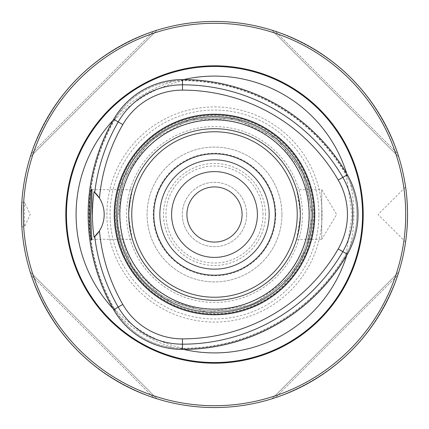 <?xml version="1.0" encoding="UTF-8"?>
<svg xmlns="http://www.w3.org/2000/svg" width="429" height="429" viewBox="0 0 429 429"><rect width="100%" height="100%" fill="white"/><g stroke="black" fill="none" stroke-linecap="round" stroke-linejoin="round"><path stroke-width="0.32" stroke-dasharray="2.15 1.61" d="M246.675 214.5A32.175 32.175 0 0 0 214.5 182.325A32.175 32.175 0 0 0 182.325 214.5A32.175 32.175 0 0 0 214.5 246.675A32.175 32.175 0 0 0 246.675 214.5A32.175 32.175 0 0 0 198.412 186.636A32.175 32.175 0 0 0 198.412 242.364A32.175 32.175 0 0 0 246.675 214.5M186.921 214.5A27.579 27.579 0 0 1 214.5 186.921A27.579 27.579 0 0 1 242.079 214.5A27.579 27.579 0 0 1 214.5 242.079A27.579 27.579 0 0 1 186.921 214.5M214.5 159.851A54.649 54.649 0 0 1 269.149 214.5A54.649 54.649 0 0 1 214.5 269.149A54.649 54.649 0 0 1 159.851 214.5A54.649 54.649 0 0 1 214.5 159.851M314.087 214.5A99.587 99.587 0 0 0 164.704 128.255A99.587 99.587 0 0 0 164.704 300.745A99.587 99.587 0 0 0 314.087 214.5A99.587 99.587 0 0 1 214.5 314.087A99.587 99.587 0 0 1 114.913 214.5A99.587 99.587 0 0 1 214.5 114.913A99.587 99.587 0 0 1 314.087 214.5A99.587 99.587 0 0 0 164.704 128.255A99.587 99.587 0 0 0 164.704 300.745A99.587 99.587 0 0 0 314.087 214.5A99.587 99.587 0 0 0 164.704 128.255A99.587 99.587 0 0 0 164.704 300.745A99.587 99.587 0 0 0 314.087 214.5A99.587 99.587 0 0 0 164.704 128.255A99.587 99.587 0 0 0 164.704 300.745A99.587 99.587 0 0 0 314.087 214.5A99.587 99.587 0 0 0 164.704 128.255A99.587 99.587 0 0 0 164.704 300.745A99.587 99.587 0 0 0 314.087 214.5A99.587 99.587 0 0 1 214.5 314.087A99.587 99.587 0 0 1 114.913 214.5A99.587 99.587 0 0 1 214.5 114.913A99.587 99.587 0 0 1 314.087 214.5M312.559 214.5A98.059 98.059 0 0 0 165.471 129.579A98.059 98.059 0 0 0 165.471 299.421A98.059 98.059 0 0 0 312.559 214.5A98.059 98.059 0 0 0 165.471 129.579A98.059 98.059 0 0 0 165.471 299.421A98.059 98.059 0 0 0 312.559 214.5A98.059 98.059 0 0 0 165.471 129.579A98.059 98.059 0 0 0 165.471 299.421A98.059 98.059 0 0 0 312.559 214.5A98.059 98.059 0 0 0 165.471 129.579A98.059 98.059 0 0 0 165.471 299.421A98.059 98.059 0 0 0 312.559 214.5A98.059 98.059 0 0 0 165.471 129.579A98.059 98.059 0 0 0 165.471 299.421A98.059 98.059 0 0 0 312.559 214.5L306.762 247.715L290.052 277.005L253.512 304.456L207.786 312.333L164.125 298.627L131.703 267.042L116.935 224.265L123.123 178.92L149.716 140.9L190.117 119.525L235.891 118.806L277.005 138.948L303.223 172.748L312.559 214.5M281.912 214.5A67.412 67.412 0 0 0 180.791 156.118A67.412 67.412 0 0 0 180.791 272.882A67.412 67.412 0 0 0 281.912 214.5A67.412 67.412 0 0 0 180.791 156.118A67.412 67.412 0 0 0 180.791 272.882A67.412 67.412 0 0 0 281.912 214.5M265.503 214.5A51.003 51.003 0 0 0 188.996 170.329A51.003 51.003 0 0 0 188.996 258.671A51.003 51.003 0 0 0 265.503 214.5M275.788 214.5A61.288 61.288 0 0 0 183.859 161.427A61.288 61.288 0 0 0 183.859 267.573A61.288 61.288 0 0 0 275.788 214.5M114.913 214.5A99.587 99.587 0 0 1 264.296 128.255A99.587 99.587 0 0 1 264.296 300.745A99.587 99.587 0 0 1 114.913 214.5M314.216 214.5A99.716 99.716 0 0 0 164.639 128.142A99.716 99.716 0 0 0 164.639 300.858A99.716 99.716 0 0 0 314.216 214.5M106.896 214.5A107.604 107.604 0 0 1 268.302 121.316A107.604 107.604 0 0 1 268.302 307.684A107.604 107.604 0 0 1 106.896 214.5M302.424 214.5A87.924 87.924 0 0 0 170.538 138.358A87.924 87.924 0 0 0 170.538 290.642A87.924 87.924 0 0 0 302.424 214.5M300.3 214.5A85.8 85.8 0 0 0 171.6 140.197A85.8 85.8 0 0 0 171.6 288.803A85.8 85.8 0 0 0 300.3 214.5A85.8 85.8 0 0 0 171.6 140.197A85.8 85.8 0 0 0 171.6 288.803A85.8 85.8 0 0 0 300.3 214.5L298.487 232.068L296.637 239.312L300.214 218.388L300.3 214.5L300.214 210.612L296.637 189.688L298.487 196.943L300.3 214.5M296.637 239.323L321.75 239.323L321.75 189.677L321.75 239.323L336.663 214.5L321.75 189.677L296.637 189.677M300.214 210.612A85.8 85.8 0 0 0 214.5 128.7A85.8 85.8 0 0 0 128.786 210.612L128.786 218.388A85.8 85.8 0 0 0 214.5 300.3A85.8 85.8 0 0 0 300.214 218.388M128.786 218.388L132.363 239.312L130.513 232.062L128.7 214.511L130.513 196.932L132.363 189.688L128.786 210.612M92.122 214.5L92.122 189.677L92.122 214.5M99.453 230.861A30.641 30.641 0 0 0 99.453 198.139M347.372 174.764L346.412 175.316A189.296 189.296 0 0 0 182.481 80.668A78.368 78.368 0 0 0 114.607 119.852A189.296 189.296 0 0 0 114.607 309.148A78.368 78.368 0 0 0 182.481 348.332A189.296 189.296 0 0 0 346.412 253.684A78.368 78.368 0 0 0 346.412 175.316L346.074 174.281L347.109 175.949A78.663 78.663 0 0 0 346.664 175.171A189.586 189.586 0 0 0 182.481 80.379A78.663 78.663 0 0 0 181.585 80.384L174.646 80.936C151.507 83.773 132.877 94.53 118.758 113.202L114.806 118.935A78.663 78.663 0 0 0 114.355 119.707A189.586 189.586 0 0 0 114.355 309.293A78.663 78.663 0 0 0 114.806 310.065L118.758 315.798C132.786 334.416 151.416 345.173 174.646 348.064L181.585 348.616A78.663 78.663 0 0 0 182.481 348.621A189.586 189.586 0 0 0 346.664 253.829A78.663 78.663 0 0 0 347.109 253.051L350.096 246.766C359.207 225.305 359.207 203.796 350.096 182.234L346.578 175.22M347.109 175.949L347.018 174.56A190.197 190.197 0 0 0 182.829 79.762A138.406 138.406 0 0 1 183.692 79.563M346.761 173.713A138.406 138.406 0 0 1 347.018 174.56M182.829 79.762L181.585 80.384M114.806 118.935L113.647 119.707A190.197 190.197 0 0 0 113.647 309.293A138.406 138.406 0 0 1 113.047 308.649M113.047 120.351A138.406 138.406 0 0 1 113.647 119.707M113.647 309.293L114.806 310.065M181.585 348.616L182.829 349.238A190.197 190.197 0 0 0 347.018 254.44A138.406 138.406 0 0 1 346.761 255.287M183.692 349.437A138.406 138.406 0 0 1 182.829 349.238M347.018 254.44L347.109 253.051M21.841 226.759L24.512 226.759L24.512 202.241L24.512 226.759L30.228 214.5L24.512 202.241L21.841 202.241C21.418 201.517 21.418 227.493 21.841 226.759L21.45 214.5A193.05 193.05 0 0 1 214.5 21.45A193.05 193.05 0 0 1 407.55 214.5L406.874 230.63L405.587 242.004C406.209 240.787 406.858 231.622 407.55 214.5C406.858 197.383 406.204 188.218 405.587 186.996C406.209 188.213 406.858 197.383 407.55 214.5A193.05 193.05 0 0 1 214.5 407.55A193.05 193.05 0 0 1 21.45 214.5M153.77 31.253C93.71 52.869 52.869 93.71 31.253 153.77L30.223 156.966L31.253 153.77C52.869 93.71 93.71 52.869 153.77 31.253L156.966 30.223L30.223 156.966L156.966 30.223L153.77 31.253L31.253 153.77L153.77 31.253M275.23 397.747C335.29 376.131 376.131 335.29 397.747 275.23L398.777 272.034L397.747 275.23C376.131 335.29 335.29 376.131 275.23 397.747L272.034 398.777L398.777 272.034L272.034 398.777L275.23 397.747L397.747 275.23L275.23 397.747M397.747 153.77C376.131 93.71 335.29 52.869 275.23 31.253L272.034 30.223L275.23 31.253C335.29 52.869 376.131 93.71 397.747 153.77L398.777 156.966L272.034 30.223L398.777 156.966L397.747 153.77L275.23 31.253L397.747 153.77M31.253 275.23C52.869 335.29 93.71 376.131 153.77 397.747L156.966 398.777L153.77 397.747C93.71 376.131 52.869 335.29 31.253 275.23L30.223 272.034L156.966 398.777L30.223 272.034L31.253 275.23L153.77 397.747L31.253 275.23M405.582 242.01L378.072 214.5L405.582 186.99M23.289 214.5A191.211 191.211 0 0 1 310.108 48.906A191.211 191.211 0 0 1 310.108 380.094A191.211 191.211 0 0 1 23.289 214.5M214.5 171.6A42.9 42.9 0 0 1 251.651 235.95A42.9 42.9 0 0 1 177.349 235.95A42.9 42.9 0 0 1 214.5 171.6M312.135 214.5A97.635 97.635 0 0 0 165.685 129.949A97.635 97.635 0 0 0 165.685 299.051A97.635 97.635 0 0 0 312.135 214.5A97.635 97.635 0 0 0 165.685 129.949A97.635 97.635 0 0 0 165.685 299.051A97.635 97.635 0 0 0 312.135 214.5A97.635 97.635 0 0 0 165.685 129.949A97.635 97.635 0 0 0 165.685 299.051A97.635 97.635 0 0 0 312.135 214.5A97.635 97.635 0 0 0 165.685 129.949A97.635 97.635 0 0 0 165.685 299.051A97.635 97.635 0 0 0 312.135 214.5M263.02 214.5A48.52 48.52 0 0 0 190.24 172.479A48.52 48.52 0 0 0 190.24 256.521A48.52 48.52 0 0 0 263.02 214.5M313.572 214.5A99.072 99.072 0 0 0 164.967 128.7A99.072 99.072 0 0 0 164.967 300.3A99.072 99.072 0 0 0 313.572 214.5M318.935 214.5A104.435 104.435 0 0 0 214.5 110.065A104.435 104.435 0 0 0 110.065 214.5A104.435 104.435 0 0 0 214.5 318.935A104.435 104.435 0 0 0 318.935 214.5M308.966 214.5A94.466 94.466 0 0 0 167.267 132.69A94.466 94.466 0 0 0 167.267 296.31A94.466 94.466 0 0 0 308.966 214.5M182.481 79.563L182.481 80.48M113.647 119.3L114.446 119.755M113.647 309.7L114.446 309.245M182.481 349.437L182.481 348.52M347.372 254.236L346.578 253.78M346.653 175.177L347.029 174.962M182.481 80.389L182.481 79.96M174.646 80.936A139.382 139.382 0 0 0 118.758 113.202M114.371 119.712L113.996 119.498M114.371 309.288L113.996 309.502M118.758 315.798A139.382 139.382 0 0 0 174.646 348.064M182.481 348.611L182.481 349.04M346.653 253.823L347.029 254.038M350.096 246.766A139.382 139.382 0 0 0 350.096 182.234M311.025 214.5C309.867 178.453 294.069 150.761 263.637 131.419C239.602 117.734 214.248 114.532 187.57 121.809C131.741 135.682 100.434 207.025 127.821 256.966C150.499 309.212 226.056 328.201 271.235 292.589C296.965 272.914 310.226 246.884 311.025 214.5C309.867 178.453 294.069 150.761 263.637 131.419C239.602 117.734 214.248 114.532 187.57 121.809C131.741 135.682 100.434 207.025 127.821 256.966C150.499 309.212 226.056 328.201 271.235 292.589C296.965 272.914 310.226 246.884 311.025 214.5M91.844 239.597L92.122 239.323L132.363 239.323M91.844 189.404L92.122 189.677L132.363 189.677M346.074 174.281L352.086 214.5L346.074 254.719M183.542 80.443C156.322 86.915 133.097 100.322 113.878 120.662M113.878 308.338C133.097 328.678 156.322 342.085 183.542 348.557"/><path stroke-width="0.64" d="M214.5 257.4A42.9 42.9 0 0 0 257.4 214.5A42.9 42.9 0 0 0 214.5 171.6A42.9 42.9 0 0 0 171.6 214.5A42.9 42.9 0 0 0 214.5 257.4M269.149 214.5A54.649 54.649 0 0 0 214.5 159.851A54.649 54.649 0 0 0 159.851 214.5A54.649 54.649 0 0 0 214.5 269.149A54.649 54.649 0 0 0 269.149 214.5M275.193 214.5A60.693 60.693 0 0 0 184.154 161.937A60.693 60.693 0 0 0 184.154 267.063A60.693 60.693 0 0 0 275.193 214.5M300.3 214.5A85.8 85.8 0 0 0 171.6 140.197A85.8 85.8 0 0 0 171.6 288.803A85.8 85.8 0 0 0 300.3 214.5M214.5 114.221A100.279 100.279 0 0 1 314.779 214.5A100.279 100.279 0 0 1 214.5 314.779A100.279 100.279 0 0 1 114.221 214.5A100.279 100.279 0 0 1 214.5 114.221M182.481 90.128A68.913 68.913 0 0 0 122.801 124.582A179.837 179.837 0 0 0 99.453 198.139A30.641 30.641 0 0 0 94.729 192.358A185.146 185.146 0 0 1 118.2 121.927A74.222 74.222 0 0 1 182.481 84.819A185.146 185.146 0 0 1 342.819 177.392A74.222 74.222 0 0 1 342.819 251.608A185.146 185.146 0 0 1 182.481 344.181A74.222 74.222 0 0 1 118.2 307.073A185.146 185.146 0 0 1 94.729 236.642A30.641 30.641 0 0 0 99.453 198.139L94.064 191.742C91.886 207.025 91.886 222.195 94.064 237.258L99.453 230.861A179.837 179.837 0 0 0 122.801 304.418A68.913 68.913 0 0 0 182.481 338.872A179.837 179.837 0 0 0 338.218 248.954A68.913 68.913 0 0 0 338.218 180.046A179.837 179.837 0 0 0 182.481 90.128L182.481 79.563A79.478 79.478 0 0 0 113.647 119.3A190.401 190.401 0 0 0 113.647 309.7A79.478 79.478 0 0 0 182.481 349.437A190.401 190.401 0 0 0 347.372 254.236A79.478 79.478 0 0 0 347.372 174.764A190.401 190.401 0 0 0 182.481 79.563M91.275 229.317L90.819 214.5L91.838 189.414C89.2 186.165 89.178 242.771 91.838 239.597L91.275 229.317M94.251 237.087A30.641 30.641 0 0 0 94.536 236.824M94.536 192.176A30.641 30.641 0 0 0 94.251 191.913M183.692 79.563A138.406 138.406 0 0 1 346.761 173.713M113.047 308.649A138.406 138.406 0 0 1 113.047 120.351M346.761 255.287A138.406 138.406 0 0 1 183.692 349.437M363.207 214.5A148.707 148.707 0 0 0 140.149 85.72A148.707 148.707 0 0 0 140.149 343.28A148.707 148.707 0 0 0 363.207 214.5M405.711 214.5A191.211 191.211 0 0 0 118.892 48.906A191.211 191.211 0 0 0 118.892 380.094A191.211 191.211 0 0 0 405.711 214.5M407.55 214.5A193.05 193.05 0 0 0 117.975 47.313A193.05 193.05 0 0 0 117.975 381.687A193.05 193.05 0 0 0 407.55 214.5M21.45 214.5L21.841 202.241M214.5 242.079A27.579 27.579 0 0 0 242.079 214.5A27.579 27.579 0 0 0 214.5 186.921A27.579 27.579 0 0 0 186.921 214.5A27.579 27.579 0 0 0 214.5 242.079M297.238 214.5A82.738 82.738 0 0 0 173.134 142.846A82.738 82.738 0 0 0 173.134 286.154A82.738 82.738 0 0 0 297.238 214.5M309.196 214.5A94.696 94.696 0 0 0 167.149 132.491A94.696 94.696 0 0 0 167.149 296.509A94.696 94.696 0 0 0 309.196 214.5M338.218 180.046L347.372 174.764M122.801 124.582L113.647 119.3M122.801 304.418L113.647 309.7M182.481 338.872L182.481 349.437M338.218 248.954L347.372 254.236M362.548 214.5A148.048 148.048 0 0 0 140.476 86.288A148.048 148.048 0 0 0 140.476 342.712A148.048 148.048 0 0 0 362.548 214.5"/></g></svg>
